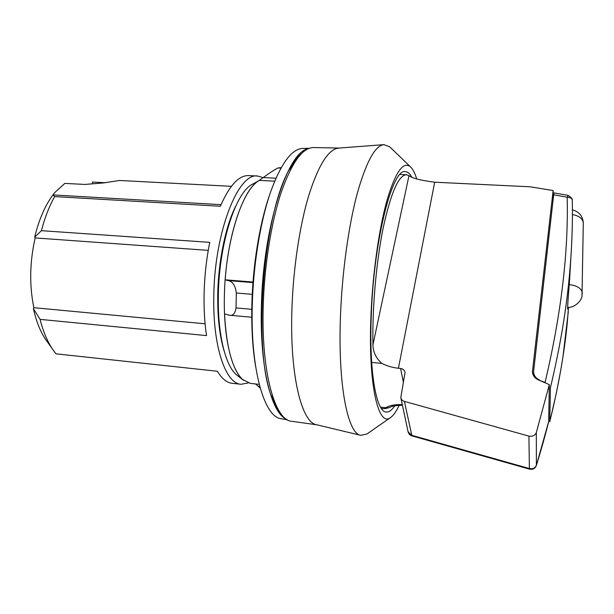 <?xml version="1.0" encoding="UTF-8"?>
<svg xmlns="http://www.w3.org/2000/svg" width="614" height="614" viewBox="0 0 614 614"><rect width="100%" height="100%" fill="white"/><g stroke="black" fill="none" stroke-linecap="round" stroke-linejoin="round"><path stroke-width="0.92" d="M248.209 382.936L241.026 384.287C225.737 383.742 212.728 346.803 213.802 296.593C214.332 232.192 238.316 172.227 257.657 176.034L263.168 177.653M34.676 237.15L41.422 230.664L209.75 242.361C206.281 259.638 204.385 277.444 204.071 295.764C203.871 310.185 204.685 323.463 206.527 335.605L40.079 319.364L33.402 308.658L33.854 307.691C29.265 285.31 29.702 262.055 35.167 237.933L34.676 237.15C39.258 218.338 45.966 203.464 54.8 192.527L64.815 183.409L84.909 184.43L103.137 182.964L119.615 180.478L231.378 186.318M241.026 384.287L232.084 383.289C226.758 382.714 221.877 378.7 217.44 371.263L56.097 353.841L54.162 351.4C48.161 343.356 43.464 332.681 40.079 319.364M224.171 351.17C219.62 336.288 217.471 317.553 217.747 294.981C218.231 261.579 225.599 226.129 235.761 206.058M243.313 380.181L237.518 375.622C225.96 367.579 217.517 335.367 218.346 295.695C218.891 243.328 236.091 191.177 252.822 184.031L259.262 180.447M259.208 384.364L250.305 383.374L242.346 379.329C231.301 369.398 223.511 336.718 224.363 297.107C224.993 244.249 241.532 190.992 258.172 181.145L263.276 177.569C269.078 173.255 273.959 170.063 277.919 167.975L281.151 167.622M255.562 366.113C252.615 348.437 251.379 328.129 251.847 305.189C252.684 266.284 259.415 224.724 269.124 196.28M287.444 419.822L281.273 418.733C264.596 417.39 250.504 370.902 252.239 306.163C253.191 265.962 260.037 223.366 269.96 193.748C280.598 163.923 291.566 148.811 302.863 148.411L309.126 148.319M286.285 419.101C271.396 412.938 259.722 367.433 261.403 307.069C262.823 227.878 287.459 151.927 307.867 148.841M271.518 395.892L275.847 404.803M281.089 413.951C278.272 410.827 275.671 406.376 273.284 400.589C251.218 355.629 263.168 205.943 292.095 165.059C295.372 159.724 298.65 155.741 301.927 153.101M295.296 161.305L289.608 169.418M316.985 424.827L291.688 421.288C275.233 420.605 261.295 373.542 263.183 307.399C264.22 266.415 271.127 222.966 281.02 192.926C291.627 162.702 302.472 147.575 313.554 147.544L339.089 148.066M367.855 433.346L366.865 434.037L360.771 435.334L316.609 424.742C301.773 422.839 289.731 375.661 291.896 310.032C293.124 269.147 299.64 225.768 308.788 195.398C318.582 164.805 328.551 149.041 338.705 148.089L383.988 144.643L389.806 146.892L390.665 147.728M360.771 435.334C347.77 434.014 337.692 384.848 340.501 315.435C342.144 272.232 348.529 226.274 357.033 194.239C366.113 161.996 375.093 145.464 383.988 144.643M399.161 405.317C396.237 411.641 393.29 415.77 390.327 417.697C378.132 427.428 367.87 383.259 371.04 313.846C372.828 272.263 379.16 228.101 387.058 200.049C395.5 172.043 403.268 160.945 410.367 166.747C412.792 168.927 414.903 172.979 416.699 178.897M411.771 177.062C409.883 173.624 407.788 171.836 405.47 171.682C392.83 167.576 374.233 237.549 371.393 312.495C368.745 370.741 376.152 412.286 386.267 412.048C389.03 412.286 391.847 410.206 394.718 405.816M572.225 199.711C572.655 199.082 571.312 197.639 568.188 195.39L567.183 197.194C569.93 197.271 571.611 198.107 572.225 199.719L572.286 200.264C572.732 221.232 572.056 243.129 570.252 265.954L569.14 278.464C565.839 312.841 559.6 349.228 550.428 387.634L549.745 421.757C558.395 386.805 564.243 353.848 567.282 322.88L568.487 307.361M539.514 380.396L545.078 382.399C561.165 314.238 568.533 252.5 567.183 197.194L553.69 194.784L554.028 192.88L568.157 195.382M52.674 349.312L47.055 341.438C41 333.295 36.449 322.365 33.402 308.658M92.499 183.732L92.499 182.074L105.616 182.742M54.8 192.527L52.95 194.922L221.048 204.662M41.422 230.664C44.799 217.64 49.22 206.281 54.677 196.58L52.95 194.922M208.253 250.374L35.167 237.933M33.854 307.691L205.091 323.793M257.657 176.034L248.67 175.596C238.861 175.251 229.421 185.474 220.372 206.258L54.677 196.58M260.206 388.063L255.493 383.95M242.346 379.329C232.345 369.283 226.412 347.47 224.547 313.892L229.367 315.22C232.906 315.995 235.124 313.562 236.022 307.921L236.329 293.008C235.308 285.426 232.568 281.281 228.109 280.59L225.184 279.807C228.515 232.391 243.482 190.233 258.179 181.138M251.771 309.31L236.022 307.921M280.882 168.113L277.919 167.975M274.642 181.168L259.346 180.401M225.184 279.807L253.006 282.041M236.329 293.008L252.239 294.344M381.363 408.448L383.274 408.663L386.943 407.942L385.684 407.742C389.675 405.394 395.209 404.35 402.285 404.595M380.542 407.159L385.684 407.742M371.662 362.39L381.893 363.419C376.075 358.3 373.097 352.106 372.944 344.83C372.161 308.205 376.29 261.549 383.274 227.464C390.934 192.635 398.67 175.059 406.476 174.752L408.993 175.635C412.14 178.229 420.705 180.416 434.689 182.204L530.312 186.809L553.137 190.547L552.938 201.407M403.413 382.33L400.581 368.477L398.432 368.254C392.438 367.602 386.92 365.99 381.893 363.419M386.544 408.203L385.392 408.563M400.581 368.477C402.984 368.799 404.472 370.088 405.063 372.345L400.796 397.611C401.257 399.545 402.462 400.804 404.411 401.395L528.923 436.117C532.538 436.754 535.001 435.564 536.321 432.555L549.33 384.61L538.363 379.897C534.51 378.055 532.538 375.231 532.445 371.439L553.137 190.547M389.583 407.527L386.943 407.942M551.341 215.422L533.666 370.71M548.655 421.634L548.632 421.849C545.309 435.219 541.21 449.786 536.337 465.558L548.655 421.634L549.33 384.61M404.411 401.395L411.917 435.879C409.876 435.234 408.594 433.822 408.064 431.634L411.495 435.234L529.383 468.551L528.923 436.117M411.917 435.879L529.567 469.165L529.383 468.551C532.814 469.211 535.147 468.114 536.375 465.266L536.321 432.555M568.288 311.92L562.961 356.734L560.743 370.25L556.192 393.881L549.745 421.757M583.292 223.35L583.3 222.943C582.755 218.607 579.125 215.806 572.417 214.547M568.057 307.384L567.72 309.164C567.267 309.755 568.487 293.085 569.385 283.046L571.434 248.432M539.522 380.012C535.654 378.163 533.681 375.338 533.589 371.531L553.69 194.784M259.768 386.475L258.141 386.29M263.276 177.569L275.909 178.19M252.96 282.593L228.109 280.59M434.689 182.204L398.432 368.254M372.944 344.83L408.993 175.635M532.499 372.706L532.491 370.841M582.341 293.5L582.348 293.085C581.596 288.465 577.237 285.633 569.255 284.589M271.864 396.736L273.284 400.589M290.077 168.643L292.095 165.059M390.327 417.697L366.865 434.037M229.367 315.22L251.74 317.254M410.367 166.747L389.806 146.892M406.476 174.752L400.052 174.453M385.377 408.563L387.104 408.126M402.439 405.294C395.593 405.424 391.272 406.192 389.468 407.596M388.102 408.011L385.139 408.471L386.267 408.018M385.638 408.51L383.274 408.663M532.445 372.107L532.445 371.439M400.873 397.964L408.064 431.634M529.567 469.165C532.875 469.748 535.132 468.543 536.337 465.565M583.3 222.959L582.003 296.163C581.542 300.538 574.758 307.967 567.643 307.391M572.409 209.85C579.186 211.761 582.816 216.12 583.3 222.928M533.62 375.868L533.597 372.207M570.245 266.131L569.654 279.846M570.252 265.954C572.064 243.067 572.739 221.109 572.286 200.072"/></g></svg>
